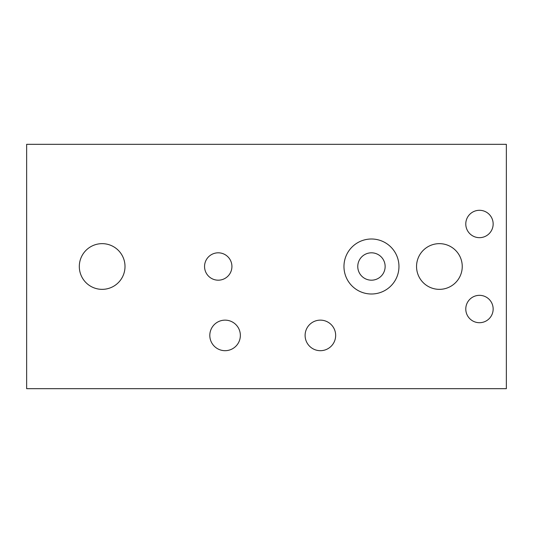 <?xml version="1.0" encoding="UTF-8"?>
<svg xmlns="http://www.w3.org/2000/svg" width="533" height="533" viewBox="0 0 533 533"><rect width="100%" height="100%" fill="white"/><g stroke="black" fill="none" stroke-linecap="round" stroke-linejoin="round"><path stroke-width="0.8" d="M506.35 388.684L26.65 388.684L26.65 144.316L506.35 144.316L506.35 388.684M416.546 266.5A22.846 22.846 0 0 0 450.818 286.288A22.846 22.846 0 0 0 450.818 246.712A22.846 22.846 0 0 0 416.546 266.5M79.31 266.5A22.846 22.846 0 0 0 113.582 286.288A22.846 22.846 0 0 0 113.582 246.712A22.846 22.846 0 0 0 79.31 266.5M465.782 309.02A13.685 13.685 0 0 0 486.309 320.873A13.685 13.685 0 0 0 486.309 297.167A13.685 13.685 0 0 0 465.782 309.02M465.782 223.98A13.685 13.685 0 0 0 486.309 235.833A13.685 13.685 0 0 0 486.309 212.127A13.685 13.685 0 0 0 465.782 223.98M204.552 266.5A13.685 13.685 0 0 0 225.079 278.353A13.685 13.685 0 0 0 225.079 254.647A13.685 13.685 0 0 0 204.552 266.5M357.77 266.5A13.685 13.685 0 0 0 378.297 278.353A13.685 13.685 0 0 0 378.297 254.647A13.685 13.685 0 0 0 357.77 266.5M343.965 266.5A27.489 27.489 0 0 0 385.206 290.312A27.489 27.489 0 0 0 385.206 242.688A27.489 27.489 0 0 0 343.965 266.5M305.109 335.41A15.27 15.27 0 0 0 328.022 348.642A15.27 15.27 0 0 0 328.022 322.185A15.27 15.27 0 0 0 305.109 335.41M209.809 335.41A15.27 15.27 0 0 0 232.714 348.642A15.27 15.27 0 0 0 232.714 322.185A15.27 15.27 0 0 0 209.809 335.41"/></g></svg>
